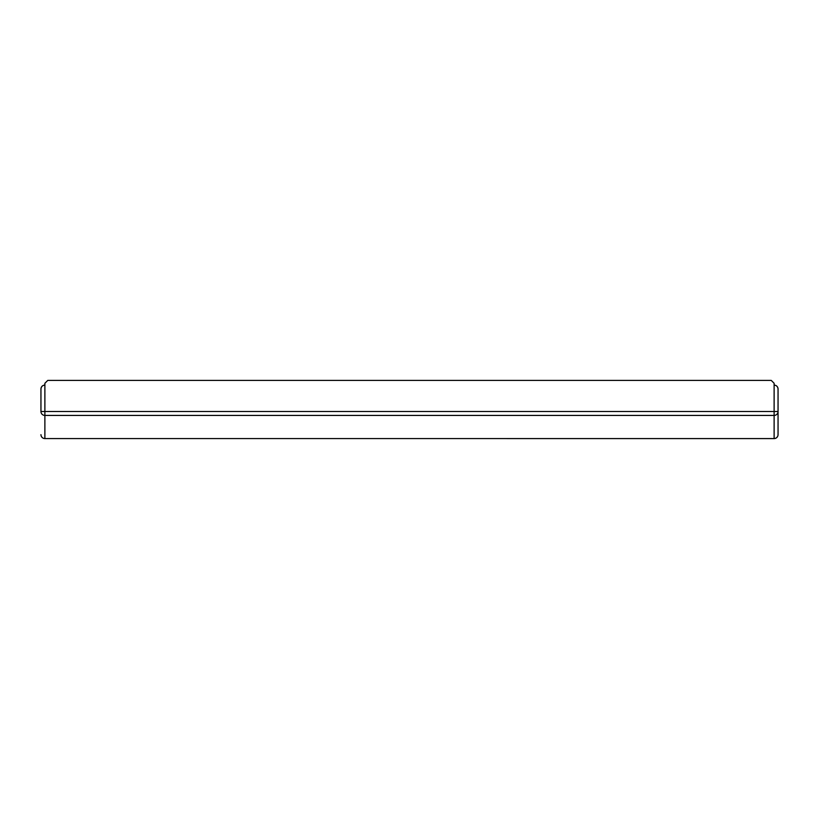 <?xml version="1.0" encoding="UTF-8"?>
<svg xmlns="http://www.w3.org/2000/svg" width="819" height="819" viewBox="0 0 819 819"><rect width="100%" height="100%" fill="white"/><g stroke="black" fill="none" stroke-linecap="round" stroke-linejoin="round"><path stroke-width="1.23" d="M778.05 389.015L778.05 434.654L778.05 411.517L774.119 411.517L774.119 385.084A3.931 3.931 0 0 1 778.05 389.015C777.815 386.629 776.504 385.319 774.119 385.084L774.119 383.282L771.252 380.415L47.748 380.415L44.881 383.282L44.881 385.084C42.496 385.319 41.185 386.629 40.95 389.015A3.931 3.931 0 0 1 44.881 385.084L44.881 411.517L774.119 411.517L774.119 415.428A3.931 3.911 -0 0 0 778.05 411.517M40.95 411.517L44.881 411.517L44.881 438.564A3.931 3.931 0 0 1 40.95 434.654A3.931 3.911 -0 0 0 44.881 438.564L774.119 438.564L774.119 415.428L44.881 415.428A3.931 3.911 -0 0 1 40.95 411.517L40.95 389.015A3.931 3.931 0 0 1 44.881 385.084M774.119 438.564A3.931 3.911 -0 0 0 778.05 434.654A3.931 3.931 0 0 1 774.119 438.585L44.881 438.564"/></g></svg>
